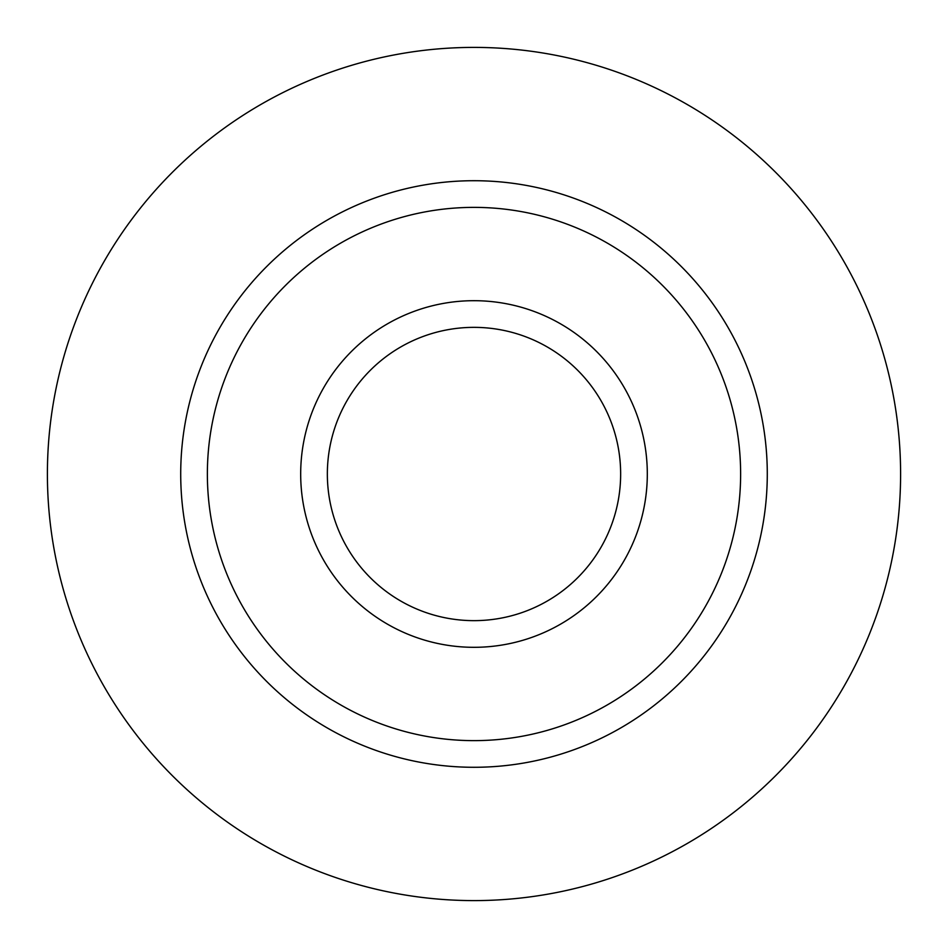 <?xml version="1.0" encoding="UTF-8"?>
<svg xmlns="http://www.w3.org/2000/svg" width="948" height="948" viewBox="0 0 948 948"><rect width="100%" height="100%" fill="white"/><g stroke="black" fill="none" stroke-linecap="round" stroke-linejoin="round"><path stroke-width="1.42" d="M474 327.356A146.644 146.644 0 0 1 600.996 547.328A146.644 146.644 0 0 1 347.004 547.328A146.644 146.644 0 0 1 474 327.356M474 300.694A173.306 173.306 0 0 1 624.092 560.647A173.306 173.306 0 0 1 323.908 560.659A173.306 173.306 0 0 1 474 300.694M474 207.375A266.625 266.625 0 0 1 704.909 607.312A266.625 266.625 0 0 1 243.091 607.312A266.625 266.625 0 0 1 474 207.375M474 180.713A293.288 293.288 0 0 1 727.993 620.644A293.288 293.288 0 0 1 220.007 620.644A293.288 293.288 0 0 1 474 180.713M474 47.4A426.6 426.6 0 0 1 843.447 687.3A426.6 426.6 0 0 1 104.553 687.3A426.6 426.6 0 0 1 474 47.4"/></g></svg>
